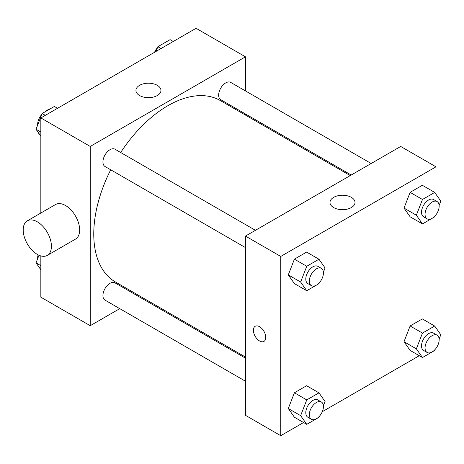 <?xml version="1.0" encoding="UTF-8"?>
<svg xmlns="http://www.w3.org/2000/svg" width="464" height="464" viewBox="0 0 464 464"><rect width="100%" height="100%" fill="white"/><g stroke="black" fill="none" stroke-linecap="round" stroke-linejoin="round"><path stroke-width="0.7" d="M38.019 132.095A14.97 8.642 120 0 0 39.666 134.444M50.605 108.628A14.97 8.642 120 0 0 45.188 111.754M37.677 124.723A14.97 8.642 120 0 0 37.567 125.292M119.77 308.647L90.236 325.699L40.838 297.18L40.838 255.925M40.838 213.028L40.838 117.931L196.075 28.304L245.468 56.823L245.468 90.927M140.691 296.571L139.728 297.122M110.71 169.795A104.777 60.494 120 0 0 93.763 234.036A104.777 60.494 120 0 0 115.461 282.002L245.468 357.06M350.25 175.578L220.243 100.52A104.777 60.494 120 0 0 120.692 152.511M245.468 113.976L245.468 115.084M90.236 325.699L90.236 146.45L245.468 56.823M371.171 163.502L230.701 82.401A9.982 5.759 120 0 0 223.01 85.074A9.982 5.759 120 0 0 218.654 95.12A9.982 5.759 120 0 0 220.725 99.685L351.213 175.021M245.468 358.173L114.979 282.837A9.982 5.759 120 0 0 107.288 285.511A9.982 5.759 120 0 0 102.933 295.551A9.982 5.759 120 0 0 105.003 300.121L245.468 381.222M245.468 247.596L105.003 166.495A9.982 5.759 -60 0 1 105.003 154.976A9.982 5.759 -60 0 1 114.979 149.211L255.449 230.312M90.236 146.45L40.838 117.931M139.6 95.543A12.516 7.227 180 0 1 135.935 90.434A12.516 7.227 180 0 1 148.445 83.207A12.516 7.227 180 0 1 160.962 90.434A12.516 7.227 180 0 1 153.236 97.109A12.516 7.227 180 0 1 139.6 95.543M27.335 220.829L55.558 204.531A19.958 11.525 60 0 1 70.94 209.879A19.958 11.525 60 0 1 79.651 229.964A19.958 11.525 60 0 1 75.516 239.099L47.293 255.397A19.958 11.525 60 0 1 27.335 243.873A19.958 11.525 60 0 1 27.335 220.829A19.958 11.525 60 0 1 42.711 226.171A19.958 11.525 60 0 1 51.423 246.256A19.958 11.525 60 0 1 47.293 255.397M263.071 125.245A19.958 11.525 -120 0 0 263.111 124.155M303.572 422.518L280.749 435.696L245.468 415.326L245.468 236.072L400.705 146.45L435.986 166.82L435.986 194.265M419.294 355.708L322.277 411.719M410.118 216.787L404.011 208.092L410.118 192.345L422.339 185.287L410.118 192.345L404.011 208.092L410.118 216.787L422.466 223.915L416.359 215.221L422.466 199.474L434.687 192.415L440.8 201.109L439.135 205.407M294.396 417.223L288.289 408.529L294.396 392.782L306.617 385.723L294.396 392.782L288.289 408.529L294.396 417.223L306.745 424.351L300.637 415.657L306.745 399.91L318.965 392.851L325.078 401.546L323.414 405.843M435.986 214.768L435.986 327.886M280.749 435.696L280.749 256.441L435.986 166.82M410.118 350.413L404.011 341.719L410.118 325.966L422.339 318.913L410.118 325.966L404.011 341.719L410.118 350.413L422.466 357.541L416.359 348.847L422.466 333.1L434.687 326.041L440.8 334.735L439.135 339.033M294.396 283.597L288.289 274.903L294.396 259.156L306.617 252.097L294.396 259.156L288.289 274.903L294.396 283.597L306.745 290.731L300.637 282.037L306.745 266.284L318.965 259.231L325.078 267.919L323.414 272.217M280.749 256.441L245.468 236.072M333.645 207.57A12.516 7.227 180 0 1 329.979 202.461A12.516 7.227 180 0 1 342.49 195.24A12.516 7.227 180 0 1 355.006 202.461A12.516 7.227 180 0 1 347.281 209.136A12.516 7.227 180 0 1 333.645 207.57M265.756 337.409A8.729 5.04 60 0 1 263.946 341.405A8.729 5.04 60 0 1 255.217 336.365A8.729 5.04 60 0 1 255.217 326.285A8.729 5.04 60 0 1 261.945 328.622A8.729 5.04 60 0 1 265.756 337.409M263.952 341.405A8.729 5.04 60 0 1 255.217 336.365A8.729 5.04 60 0 1 255.217 326.285M319.342 282.704L318.965 283.672L306.745 290.731M321.372 268.372L317.846 266.336A9.982 5.759 120 0 0 310.155 269.01A9.982 5.759 120 0 0 305.799 279.05A9.982 5.759 120 0 0 307.87 283.62L311.396 285.656A9.982 5.759 120 0 0 321.372 279.896A9.982 5.759 120 0 0 321.372 268.372A9.982 5.759 120 0 0 313.687 271.046A9.982 5.759 120 0 0 309.331 281.091A9.982 5.759 120 0 0 311.396 285.656M300.637 282.037L288.289 274.903M306.745 266.284L294.396 259.156M318.965 259.231L306.617 252.097M435.064 215.893L434.687 216.862L422.466 223.915M437.094 201.562L433.567 199.526A9.982 5.759 120 0 0 425.877 202.2A9.982 5.759 120 0 0 421.521 212.239A9.982 5.759 120 0 0 423.591 216.81L427.118 218.846A9.982 5.759 120 0 0 437.094 213.086A9.982 5.759 120 0 0 437.094 201.562A9.982 5.759 120 0 0 429.409 204.235A9.982 5.759 120 0 0 425.053 214.275A9.982 5.759 120 0 0 427.118 218.846M416.359 215.221L404.011 208.092M422.466 199.474L410.118 192.345M434.687 192.415L422.339 185.287M319.342 416.33L318.965 417.298L306.745 424.351M321.372 401.998L317.846 399.962A9.982 5.759 120 0 0 310.155 402.636A9.982 5.759 120 0 0 305.799 412.676A9.982 5.759 120 0 0 307.87 417.246L311.396 419.282A9.982 5.759 120 0 0 321.372 413.523A9.982 5.759 120 0 0 321.372 401.998A9.982 5.759 120 0 0 313.687 404.672A9.982 5.759 120 0 0 309.331 414.712A9.982 5.759 120 0 0 311.396 419.282M300.637 415.657L288.289 408.529M306.745 399.91L294.396 392.782M318.965 392.851L306.617 385.723M435.064 349.52L434.687 350.482L422.466 357.541M437.094 335.188L433.567 333.152A9.982 5.759 120 0 0 425.877 335.82A9.982 5.759 120 0 0 421.521 345.866A9.982 5.759 120 0 0 423.591 350.436L427.118 352.472A9.982 5.759 120 0 0 437.094 346.707A9.982 5.759 120 0 0 437.094 335.188A9.982 5.759 120 0 0 429.409 337.862A9.982 5.759 120 0 0 425.053 347.901A9.982 5.759 120 0 0 427.118 352.472M416.359 348.847L404.011 341.719M422.466 333.1L410.118 325.966M434.687 326.041L422.339 318.913M40.838 136.114L36.03 129.265L42.137 113.518L54.358 106.459L57.536 108.292M40.838 132.043L36.03 129.265M45.315 115.35L42.137 113.518M41.766 114.48A9.982 5.759 120 0 0 37.665 124.248A9.982 5.759 120 0 0 37.694 124.967M156.026 51.429L157.859 46.702L170.079 39.649L173.258 41.482M161.037 48.534L157.859 46.702M157.487 47.67A9.982 5.759 120 0 0 154.553 52.281M40.838 269.735L36.03 262.891L38.988 255.258M40.838 265.669L36.03 262.891M38.094 254.835A9.982 5.759 120 0 0 37.665 257.868A9.982 5.759 120 0 0 37.694 258.593"/></g></svg>
